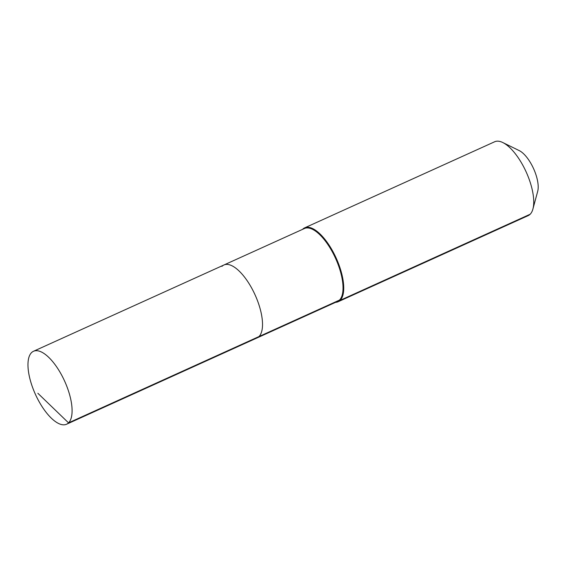 <?xml version="1.0" encoding="UTF-8"?>
<svg xmlns="http://www.w3.org/2000/svg" width="566" height="566" viewBox="0 0 566 566"><rect width="100%" height="100%" fill="white"/><g stroke="black" fill="none" stroke-linecap="round" stroke-linejoin="round"><path stroke-width="0.85" d="M335.588 302.336A40.561 16.237 -114.4 0 0 338.135 301.742A40.561 16.237 -114.4 0 0 340.138 300.348L339.48 300.093A40.052 16.032 -114.4 0 1 337.499 301.473L256.992 337.952A40.052 16.032 -114.4 0 0 258.966 336.572L68.536 422.859A40.052 16.032 -114.4 0 0 63.371 378.456A40.052 16.032 -114.4 0 0 33.5 351.274A40.052 16.032 -114.4 0 0 31.519 352.653A40.052 16.032 -114.4 0 0 36.691 397.063A40.052 16.032 -114.4 0 0 66.562 424.238A40.052 16.032 -114.4 0 0 68.536 422.859L37.858 393.271M66.562 424.238L256.992 337.952A40.052 16.032 -114.4 0 0 258.966 336.572A40.052 16.032 -114.4 0 0 253.801 292.169A40.052 16.032 -114.4 0 0 223.931 264.987A40.052 16.032 -114.4 0 0 221.95 266.367M223.931 264.987A40.052 16.032 -114.4 0 1 253.801 292.169A40.052 16.032 -114.4 0 1 258.966 336.572L339.48 300.093A40.052 16.032 -114.4 0 0 334.308 255.69A40.052 16.032 -114.4 0 0 304.437 228.508L33.5 351.274M338.135 301.742L528.142 215.646A40.561 16.237 -114.4 0 0 530.144 214.252L340.138 300.348A40.561 16.237 -114.4 0 0 334.902 255.379A40.561 16.237 -114.4 0 0 304.65 227.857A40.561 16.237 -114.4 0 0 302.647 229.251A40.561 16.237 -114.4 0 0 302.527 229.371M530.144 214.252A40.561 16.237 -114.4 0 0 532.917 209.01A40.561 16.237 -114.4 0 0 526.189 172A40.561 16.237 -114.4 0 0 502.806 142.547A40.561 16.237 -114.4 0 0 494.663 141.762L304.65 227.857M532.917 209.01L537.7 191.322A24.84 9.947 -114.4 0 0 533.575 168.654A24.84 9.947 -114.4 0 0 519.255 150.613L502.806 142.547"/></g></svg>
